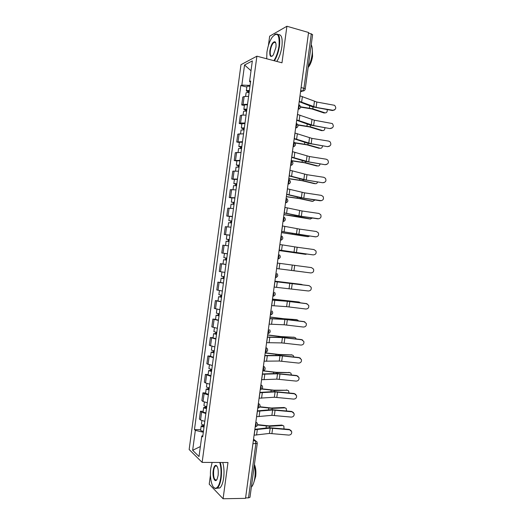 <?xml version="1.0" encoding="UTF-8"?>
<svg xmlns="http://www.w3.org/2000/svg" width="525" height="525" viewBox="0 0 525 525"><rect width="100%" height="100%" fill="white"/><g stroke="black" fill="none" stroke-linecap="round" stroke-linejoin="round"><path stroke-width="0.79" d="M210.453 475.046L209.219 484.181L223.086 498.75L245.529 498.356L308.562 32.484L286.912 26.25L269.666 36.179L268.406 45.511M256.896 56.188L240.975 64.687L189.151 449.512L202.138 462.394L256.896 56.188L281.978 62.797L286.912 26.25M266.674 58.354L266.621 58.747M223.086 498.75L227.981 462.525L202.138 462.394M252.919 443.71L257.276 443.389L249.979 497.326L248.509 497.858L255.826 443.756L255.216 440.672L253.503 439.399M245.588 497.91L248.509 497.858M308.503 32.924L312.605 34.611L305.242 89.001L303.936 88.285L311.318 33.731M248.601 96.383L244.145 96.521L242.773 97.092L241.717 104.934L243.082 104.403L247.531 104.304M244.361 105.545L241.717 104.934M246.081 115.093L241.631 115.146L240.279 115.631L239.223 123.467L240.568 123.027L245.011 123.007M241.868 124.051L239.223 123.467M243.554 133.796L237.779 134.157L236.729 141.993L242.491 141.711M239.374 142.544L236.729 141.993M241.034 152.493L235.285 152.683L234.229 160.512L239.971 160.401M236.887 161.031L234.229 160.512M238.521 171.183L232.792 171.196L231.735 179.025L237.451 179.084M234.393 179.511L231.735 179.025M236.001 189.866L230.298 189.702L229.241 197.531L234.938 197.768M231.906 197.984L229.241 197.531M233.481 208.537L227.804 208.202L226.754 216.024L232.418 216.438M229.418 216.451L226.754 216.024M230.967 227.207L225.317 226.695L224.26 234.518L229.904 235.102M229.884 235.233L224.26 234.518M227.069 245.68L222.823 245.182L221.773 253.004L227.391 253.759L221.773 253.004M225.94 264.521L220.336 263.662L219.279 271.478L224.877 272.409M223.512 264.068L220.336 263.662M223.427 283.165L217.849 282.135L216.792 289.951L222.364 291.053M220.526 282.45L217.849 282.135M220.913 301.803L215.355 300.602L214.305 308.411L219.85 309.684M218.039 300.884L215.355 300.602M218.4 320.434L212.868 319.062L211.818 326.865L217.337 328.315M215.558 319.312L212.868 319.062M215.893 339.058L210.387 337.509L209.331 345.312L214.83 346.94M213.071 337.733L210.387 337.509M213.38 357.676L207.9 355.957L206.85 363.759L212.317 365.551M210.591 356.147L207.9 355.957M210.873 376.287L205.413 374.391L204.363 382.193L205.544 382.974L209.81 384.162M208.11 374.555L205.413 374.391M208.366 394.892L204.107 393.658L202.932 392.825L201.882 400.621L203.05 401.487L207.303 402.76M205.629 392.956L202.932 392.825M205.859 413.49L201.613 412.164L200.452 411.246L199.402 419.042L200.557 419.993L204.796 421.352M203.155 411.344L200.452 411.246M250.077 85.418L241.848 85.089L244.552 64.995L252.341 60.9L249.559 81.532L250.504 82.241M202.88 435.599L201.777 436.065L202.702 436.885L250.668 81.021L249.559 81.532M201.777 436.065L199.014 456.54L192.655 450.292L195.339 430.356L203.326 432.252M241.848 85.089L240.804 85.568L194.467 429.575L195.339 430.356M246.855 87.038L240.804 85.568M200.675 429.732L194.467 429.575M244.552 64.995L251.016 70.744M200.366 446.545L192.655 450.292M332.863 110.25C335.993 109.607 336.564 107.96 334.589 105.308L316.824 102.04L316.103 107.402L332.863 110.25L332.502 110.532L334.655 109.882M299.25 101.305L316.103 107.402M299.992 95.812L316.824 102.04M299.197 101.699L312.533 106.857L332.502 110.532M325.119 112.875L324.023 112.973L325.06 112.862C326.655 112.967 327.383 111.891 327.239 109.64M249.329 90.969L247.885 91.094L248.765 91.54L248.174 91.796L246.343 90.864L246.921 86.579C247.15 86.179 248.161 86.087 249.959 86.31M249.375 90.608C247.583 90.392 246.573 90.471 246.343 90.864M248.627 92.577L248.85 90.923M249.106 92.643C247.308 92.42 246.297 92.498 246.067 92.886L245.615 96.265M248.076 92.531L248.174 91.796M300.582 107.139L311.804 108.931L324.023 112.973M300.589 106.805L312.828 108.806L325.06 112.862M330.409 128.349C333.414 127.811 334.058 126.217 332.351 123.559L314.363 120.212L313.635 125.567L330.048 128.599L332.076 128.054M296.737 119.91L313.635 125.567M297.478 114.424L314.363 120.212M296.684 120.264L310.072 125.035L330.048 128.599M327.954 146.449C330.842 145.989 331.551 144.447 330.074 141.809L328.676 141.113L311.902 138.377L311.174 143.732L327.6 146.659L329.47 146.226M294.217 138.515L311.174 143.732M294.958 133.028L311.902 138.377M294.177 138.817L307.611 143.207L327.6 146.659M297.892 124.793L310.393 126.794L322.658 130.567L321.628 130.653L322.658 130.567C324.096 130.699 324.85 129.76 324.903 127.746M246.822 109.568L245.385 109.659L246.264 110.066L245.68 110.283L243.836 109.43L244.414 105.144C244.643 104.79 245.654 104.724 247.446 104.947M246.868 109.246C245.07 109.023 244.066 109.082 243.836 109.43M246.113 111.221L246.343 109.515M246.593 111.28C244.801 111.057 243.79 111.11 243.567 111.451L243.095 114.942M245.562 111.169L245.68 110.283M297.99 125.101L309.369 126.886L321.628 130.653M320.145 148.28L320.257 148.273C321.549 148.417 322.304 147.604 322.521 145.838M244.315 128.159L242.885 128.212L243.771 128.586L243.193 128.763L241.336 127.982L241.913 123.703L244.932 123.585M244.355 127.883L241.336 127.982M243.6 129.846L243.836 128.107M244.079 129.911L241.067 130.01L240.581 133.612M243.055 129.793L243.193 128.763M295.063 143.017L306.941 144.834L319.233 148.326M294.807 142.721L307.958 144.775L320.257 148.273M273.912 60.67C276.412 56.739 278.112 51.798 279.011 45.859C279.668 34.328 277.364 31.48 272.101 37.321C269.542 41.311 267.816 46.292 266.923 52.257L266.713 58.774M274.588 34.67L275.107 34.315C278.867 32.898 280.324 36.75 279.497 45.865C278.604 51.798 276.911 56.779 274.424 60.808M269.857 50.702C271.038 44.743 272.724 41.757 274.936 41.744C275.94 42.446 276.262 44.369 275.901 47.506L273.348 54.915C270.67 57.875 269.509 56.47 269.857 50.702M275.691 42.761L275.159 42.203L274.037 42.315C272.272 43.752 271.031 46.554 270.329 50.715C269.929 54.915 270.611 56.7 272.363 56.07M311.24 44.723C312.362 46.981 312.637 50.341 312.08 54.797C311.43 59.292 310.144 63.367 308.221 67.01M312.355 50.124L312.559 56.339C311.817 61.044 310.347 64.772 308.149 67.528M278.217 34.643C281.505 34.223 282.739 38.187 281.918 46.528C281.026 52.454 279.326 57.422 276.826 61.438M212.126 462.446L210.807 468.188C209.475 477.232 211.785 488.112 215.237 488.27C217.77 488.158 219.581 484.687 220.677 477.875C221.366 472.087 221.064 466.955 219.772 462.486M220.29 462.486C221.557 467.04 221.839 472.211 221.143 477.993C220.421 482.954 219.174 486.281 217.416 487.955L215.565 488.644L213.59 487.279M213.209 470.538C213.741 467.145 214.653 465.413 215.933 465.34C217.849 466.41 218.584 469.757 218.137 475.381L217.14 479.069C215.099 483.663 212.179 477.153 213.209 470.538M216.969 466.121L216.254 465.714L215.401 466.023C214.574 466.804 213.997 468.352 213.662 470.656C213.288 477.304 214.279 480.375 216.622 479.889L216.727 479.784M254.343 465.084C255.216 469.12 255.373 473.373 254.809 477.842C254.172 482.245 253.017 485.363 251.35 487.18M254.422 464.481C255.8 467.749 256.22 471.732 255.688 476.431L253.883 482.232M222.771 462.499C224.044 467.047 224.339 472.205 223.643 477.986C222.922 482.941 221.675 486.255 219.903 487.928L217.055 488.237M215.401 466.023L216.891 466.01M325.5 164.535C328.289 164.148 329.044 162.652 327.771 160.046L326.222 159.206L309.442 156.535L308.72 161.89L325.152 164.712L326.839 164.391M291.703 157.106L308.72 161.89M292.445 151.627L309.442 156.535M291.664 157.369L305.15 161.372L325.152 164.712M323.046 182.621C325.743 182.287 326.537 180.836 325.434 178.27L323.767 177.293L306.981 174.687L306.259 180.042L322.704 182.752L324.181 182.543M289.183 175.698L306.259 180.042M289.925 170.218L306.981 174.687M289.157 175.908L302.689 179.53L322.704 182.752M320.591 200.701C323.21 200.406 324.037 198.995 323.085 196.475L321.32 195.366L304.526 192.832L303.798 198.188L321.49 200.675M286.67 194.276L303.798 198.188M287.411 188.797L304.526 192.832M286.65 194.44L300.228 197.676L320.257 200.793M317.618 165.972L317.855 165.966C319.003 166.11 319.745 165.428 320.086 163.912M241.815 146.744L240.384 146.757L241.277 147.098L240.699 147.236L238.836 146.534L239.413 142.255L242.425 142.209M241.841 146.508L238.836 146.534M241.093 148.47L241.329 146.692M241.572 148.536L238.567 148.555L238.068 152.276M240.542 148.417L240.699 147.236M291.303 160.808L304.513 162.776L316.838 165.992M291.231 160.578L305.524 162.743L317.855 165.966M315.092 183.658L315.459 183.658C316.463 183.796 317.179 183.232 317.605 181.972M239.308 165.322L237.884 165.303L238.783 165.598L238.212 165.703L236.342 165.08L236.919 160.801L239.912 160.827M239.334 165.126L236.342 165.08M238.58 167.088L238.829 165.263M239.059 167.153L236.066 167.101L235.554 170.927M238.035 167.029L238.212 165.703M288.77 178.762L302.078 180.712L314.442 183.658M288.796 178.585L303.089 180.712L315.459 183.658M312.559 201.324L315.072 200.018M236.808 183.888L235.384 183.835L236.289 184.098L235.725 184.163L233.842 183.619L234.419 179.34L237.405 179.438M236.827 183.737L233.842 183.619M236.073 185.699L236.322 183.829M236.552 185.765L233.573 185.633L233.041 189.577M235.528 185.633L235.725 184.163M286.342 196.724L299.65 198.64L312.047 201.311M286.361 196.586L300.661 198.667L313.058 201.344M318.143 218.768C320.683 218.505 321.543 217.14 320.716 214.659L318.865 213.439L302.065 210.978L301.343 216.32L318.773 218.781M284.156 212.848L301.343 216.32M284.898 207.375L302.065 210.978M284.143 212.973L297.773 215.821L317.809 218.827M310.026 218.984L312.48 218.046M234.301 202.453L231.348 202.145L231.919 197.873L234.898 198.043M234.321 202.335L231.348 202.145M233.566 204.304L233.822 202.394M234.045 204.363L231.072 204.166L230.527 208.222M233.021 204.238L233.238 202.617M283.913 214.679L309.658 218.958M283.927 214.581L298.226 216.622L310.662 219.023M315.689 236.834C318.17 236.598 319.049 235.266 318.334 232.831L316.418 231.505L299.611 229.11L298.889 234.452L316.03 236.86M281.649 231.42L298.889 234.452M282.384 225.94L299.611 229.11M281.636 231.492L315.368 236.847M307.493 236.624L309.809 236.066M231.801 221.005L228.848 220.671L229.425 216.392L232.391 216.641M231.814 220.933L228.848 220.671M231.059 222.895L231.322 220.946M231.538 222.961L228.578 222.685L228.014 226.852M230.514 222.83L230.751 221.064M281.485 232.627L307.263 236.604M281.492 232.568L308.267 236.69M313.241 254.887C315.663 254.677 316.555 253.372 315.938 250.983L313.963 249.565L297.157 247.236L296.428 252.577L313.267 254.894M279.136 249.979L296.428 252.577M279.877 244.506L297.157 247.236M279.129 250.005L312.92 254.868M304.953 254.251L307.02 254.054M229.3 239.558L226.354 239.183L226.931 234.911M229.307 239.525L226.354 239.183M228.552 241.487L228.821 239.492M229.031 241.552L226.085 241.198L225.593 245.49M228.454 245.838L225.507 245.47M228.007 241.415L228.263 239.505M305.872 254.356L279.057 250.55L304.874 254.238M276.623 268.531L310.793 272.941C313.162 272.744 314.075 271.471 313.53 269.115L311.515 267.619L277.364 263.058L311.515 267.619M278.027 268.708L303.857 272.016M226.8 258.11L223.86 257.69L224.438 253.424L227.377 253.818M226.531 260.118L225.133 259.914L226.052 260.033L226.321 258.044M226.531 260.131L223.591 259.711L225.514 259.941L225.776 257.965M225.953 264.416L223.013 263.977L223.591 259.711M226.052 260.052L225.514 259.941M274.116 287.077L308.346 290.981C310.669 290.798 311.594 289.551 311.122 287.234L309.258 285.692M274.857 281.61L309.067 285.666M274.864 281.558L308.752 285.574M274.916 281.151L300.956 284.32M302.525 284.76L300.799 284.294M224.3 276.682L221.366 276.196L221.937 271.976M224.031 278.65L222.639 278.414L223.565 278.493L223.821 276.616M224.024 278.703L221.097 278.211L223.027 278.368L223.276 276.537M223.447 282.988L220.52 282.476L221.097 278.211M223.552 278.585L223.027 278.368M291.939 283.382L301.79 284.465M274.91 281.19L287.149 282.831M271.609 305.616L286.624 306.659L305.898 309.022C308.175 308.844 309.113 307.624 308.707 305.34L306.311 303.575L307.105 303.811M272.344 300.149L287.346 301.311L306.62 303.699M272.357 300.051L286.223 301.101L306.311 303.575M272.495 299.073L298.712 301.973M300.569 302.846L298.41 301.914M221.793 295.253L218.873 294.689L219.424 290.588M221.537 297.176L220.146 296.907L221.077 296.947L221.314 295.188M221.524 297.275L218.603 296.704L220.546 296.789L220.776 295.103M220.946 301.56L218.026 300.969L218.603 296.704M221.058 297.111L220.546 296.789M272.482 299.158L299.394 302.111M269.102 324.148L284.169 324.791L303.45 327.049C305.694 326.885 306.639 325.677 306.285 323.433L303.87 321.569L304.92 321.943M269.837 318.682L284.891 319.443L304.172 321.733M269.857 318.537L283.769 319.207L303.87 321.569M270.067 316.988L283.395 318.688L296.454 319.627M298.41 320.9L297.944 320.184L296.021 319.528M219.293 313.812L216.385 313.176L216.917 309.192M219.037 315.696L217.658 315.394L218.59 315.394L218.813 313.747M219.023 315.833L216.11 315.19L218.065 315.197L218.269 313.661M218.446 320.119L215.539 319.456L216.11 315.19M218.564 315.63L218.065 315.197M270.053 317.113L284.373 318.918L297.006 319.751M266.595 342.674L281.715 342.91L301.009 345.076C303.214 344.918 304.172 343.731 303.863 341.512L301.429 339.557L302.702 340.082M267.33 337.208L282.437 337.568L301.731 339.76M267.356 337.017L281.315 337.306L301.429 339.557M267.645 334.904L280.973 336.571L294.203 337.28M296.159 338.933L295.595 337.837L293.632 337.135M216.792 332.364L213.892 331.656L214.417 327.79M216.543 334.208L215.165 333.867L216.11 333.834L216.313 332.299M216.523 334.386L213.623 333.67L215.585 333.598L215.768 332.213M215.946 338.671L213.045 337.936L213.623 333.67M216.064 334.136L215.585 333.598M267.625 335.062L281.945 336.827L294.617 337.385M264.088 361.187L279.261 361.029L298.561 363.09C300.74 362.939 301.698 361.764 301.442 359.579L298.994 357.538L300.457 358.221M264.823 355.727L279.983 355.688L299.283 357.781M264.856 355.491L278.867 355.399L298.994 357.538M265.223 352.807L278.552 354.441L291.939 354.933M293.836 356.947L293.245 355.477L291.25 354.736M214.292 350.917L211.404 350.129L211.91 346.375M214.049 352.715L212.677 352.341L213.623 352.268L213.813 350.844M214.023 352.931L211.129 352.144L213.104 351.999L213.275 350.759M213.445 357.217L210.558 356.403L211.129 352.144M213.57 352.642L213.104 351.999M265.197 353.003L279.517 354.723L292.222 355.018M261.581 379.7L276.806 379.142L296.12 381.098C298.272 380.953 299.237 379.798 299.014 377.633L296.553 375.513L298.174 376.353M262.323 374.24L277.528 373.8L296.842 375.788M262.362 373.958L276.419 373.485L296.553 375.513M263.36 370.781L276.13 372.304L289.675 372.586M291.454 374.948L290.896 373.117L288.862 372.33M211.792 369.456L208.917 368.596L209.403 364.96M211.555 371.214L210.19 370.801L211.142 370.696L211.312 369.39M211.523 371.477L208.642 370.611L210.623 370.387L210.774 369.292M210.945 375.749L208.071 374.87L208.642 370.611M211.076 371.142L210.623 370.387M262.782 370.827L277.095 372.619L289.833 372.638M259.081 398.206L274.352 397.241L293.678 399.105C295.805 398.954 296.769 397.812 296.586 395.679L294.118 393.481L295.864 394.472M259.816 392.746L275.074 391.906L294.4 393.796M259.862 392.418L273.971 391.565L294.118 393.481M261.975 388.808L273.709 390.167L287.405 390.239M289.026 392.936L288.547 390.744L286.479 389.917M209.298 387.988L206.43 387.056L206.902 383.532M209.062 389.708L207.703 389.261L208.655 389.117L208.819 387.923M209.022 390.009L206.154 389.071L208.149 388.769L208.274 387.824M208.445 394.282L205.583 393.33L206.154 389.071M208.589 389.629L208.149 388.769M261.686 389.045L274.673 390.508L287.444 390.252M256.574 416.699L271.904 415.341L291.237 417.099C293.337 416.955 294.315 415.826 294.158 413.713L291.683 411.442L293.534 412.571M257.316 411.246L272.626 410.005L291.952 411.797M257.362 410.872L271.523 409.638L291.683 411.442M259.941 406.744L271.294 408.017L284.097 407.498L285.095 407.866M286.552 410.911L286.191 408.365L284.097 407.498M206.798 406.514C205.012 406.252 204.061 405.917 203.943 405.51L204.402 402.104M206.574 408.194L205.216 407.708L206.174 407.531L206.318 406.448M206.528 408.535C204.743 408.273 203.792 407.932 203.667 407.525L205.669 407.151L205.78 406.35M205.951 412.808C204.166 412.545 203.214 412.204 203.096 411.777L203.667 407.525M206.095 408.115L205.669 407.151M259.783 407.039L272.252 408.391L285.055 407.866M254.074 435.192L269.45 433.433L288.796 435.094C290.876 434.949 291.854 433.827 291.723 431.734L289.242 429.398L291.185 430.658M254.809 429.739L270.172 428.098L289.518 429.785M254.868 429.319L269.076 427.698L289.242 429.398M257.611 424.633L268.879 425.867L281.715 425.073L282.772 425.467M284.025 428.879L283.841 425.978L281.715 425.073M204.304 425.033C202.519 424.771 201.567 424.41 201.456 423.957L201.895 420.663M204.081 426.667L202.729 426.149L203.693 425.933L203.825 424.968M204.028 427.048C202.25 426.786 201.298 426.425 201.187 425.965L203.195 425.519L203.287 424.863M203.457 431.32C201.672 431.058 200.721 430.69 200.609 430.224L201.187 425.965M203.608 426.589L203.195 425.519M257.552 424.981L269.83 426.267L282.673 425.467M255.202 426.871L256.147 425.047L255.813 422.336M257.723 408.233L258.681 406.37L258.333 403.699M260.243 389.589L261.207 387.686L260.859 385.055M263.412 366.174L264.646 367.08C265.637 368.99 265.072 370.243 262.959 370.84L263.734 368.996L263.379 366.398M265.296 352.282L266.267 350.293L265.906 347.74M267.816 333.611L268.8 331.59L268.433 329.07M270.342 314.941L271.327 312.874L270.959 310.4M272.875 296.264L273.86 294.151L273.486 291.716M275.402 277.574L276.399 275.422L276.019 273.026M277.928 258.877L278.933 256.692L278.545 254.33M280.462 240.181L281.466 237.95L281.078 235.627M282.995 221.471L284.005 219.201L283.612 216.917M285.528 202.755L286.545 200.438L286.138 198.201M288.061 184.032L289.085 181.676L288.678 179.478M290.594 165.303L291.624 162.907L291.211 160.742M293.127 146.567L294.164 144.126L293.744 142.006M295.667 127.818L296.704 125.344L296.284 123.257M298.2 109.069L299.25 106.549L298.817 104.508M253.339 440.633L255.216 440.672L256.869 441.715L257.276 443.389M300.536 91.809L302.63 91.042L303.936 88.285L301.107 87.577M300.694 90.635L302.525 91.088L304.447 90.457M203.05 401.487L204.107 393.658M205.544 382.974L206.601 375.139M208.038 364.448L209.094 356.613M210.538 345.923L211.595 338.08M213.038 327.383L214.095 319.541M215.532 308.844L216.589 300.996M218.032 290.292L219.089 282.443M220.533 271.733L221.589 263.885M223.033 253.168L224.096 245.313M225.54 234.603L226.597 226.741M228.04 216.024L229.097 208.162M230.547 197.439L231.604 189.571M233.048 178.841L234.111 170.973M235.554 160.243L236.618 152.375M238.061 141.638L239.124 133.763M240.568 123.027L241.631 115.146M243.082 104.403L244.145 96.521M200.557 419.993L201.613 412.164M298.161 109.344L299.749 108.682M295.627 128.074L297.176 127.437M293.094 146.797L294.604 146.186M290.561 165.513L292.025 164.935M288.035 184.223L289.439 183.678M285.502 202.919L286.853 202.414M282.975 221.616L284.255 221.15M280.442 240.299L281.656 239.879M277.915 258.976L279.051 258.602M275.389 277.653L276.432 277.325M272.862 296.317L273.814 296.034M270.342 314.974L271.182 314.738M267.816 333.624L268.537 333.441M265.335 352.262L265.893 352.131M265.932 347.537L267.133 348.403C268.17 350.326 267.612 351.592 265.46 352.19L265.309 352.177M262.881 370.893L263.235 370.808M260.892 384.805L262.159 385.744C263.097 387.647 262.533 388.894 260.452 389.484L260.262 389.478M257.729 408.155L257.926 408.122C259.993 407.531 260.564 406.291 259.665 404.401L258.372 403.43M255.852 422.048L257.171 423.045C258.031 424.928 257.46 426.169 255.452 426.759L255.314 426.753M300.083 95.832L299.335 101.325M314.429 101.41L313.701 106.778M302.387 96.554L301.645 102.027M312.828 108.806L313.071 107.047M309.396 108.045L309.711 105.748M297.563 114.443L296.822 119.93M311.962 119.615L311.233 124.983M299.873 115.119L299.132 120.593M295.043 133.048L294.302 138.534M309.494 137.819L308.772 143.181M297.367 133.678L296.625 139.145M310.393 126.794L310.61 125.213M306.954 126.066L307.237 124.012M307.958 144.775L308.149 143.371M304.52 144.08L304.762 142.262M292.53 151.646L291.788 157.126M307.033 156.01L306.305 161.372M294.853 152.23L294.112 157.697M290.017 170.231L289.275 175.711M304.566 174.195L303.844 179.557M292.346 170.769L291.605 176.236M287.497 188.816L286.762 194.289M302.105 192.373L301.376 197.735M289.833 189.308L289.098 194.775M305.524 162.743L305.688 161.523M302.078 162.087L302.295 160.512M303.089 180.712L303.233 179.662M299.644 180.088L299.821 178.749M300.661 198.667L300.779 197.8M297.202 198.076L297.353 196.987M284.99 207.388L284.248 212.868M299.644 210.551L298.915 215.906M287.326 207.841L286.591 213.301M298.226 216.622L298.318 215.933M294.768 216.064L294.886 215.211M282.476 225.96L281.735 231.433M297.183 228.716L296.454 234.071M284.819 226.36L284.084 231.82M295.798 234.57L295.864 234.058M292.333 234.045L292.418 233.435M279.963 244.519L279.221 249.992M294.722 246.875L294 252.23M282.312 244.873L281.577 250.333M293.363 252.505L293.409 252.171M289.898 252.02L289.951 251.646M277.449 263.071L276.714 268.544M292.261 265.027L291.539 270.375M279.812 263.386L279.07 268.839M294.702 265.355L293.974 270.69M274.942 281.617L274.201 287.083M289.807 283.172L289.078 288.52M277.305 281.886L276.57 287.339M292.248 283.461L291.519 288.803M272.436 300.156L271.694 305.622M287.346 301.311L286.624 306.659M274.805 300.379L274.063 305.832M289.793 301.567L289.072 306.908M269.929 318.688L269.187 324.155M284.891 319.443L284.169 324.791M272.304 318.872L271.563 324.319M287.339 319.666L286.617 325.001M280.822 319.069L280.888 318.55M267.422 337.214L266.68 342.681M282.437 337.568L281.715 342.91M269.798 337.352L269.062 342.799M284.891 337.759L284.169 343.094M281.879 337.326L281.945 336.827M278.355 337.253L278.46 336.492M264.915 355.733L264.173 361.193M279.983 355.688L279.261 361.029M267.297 355.825L266.562 361.272M282.437 355.845L281.715 361.18M279.425 355.405L279.517 354.723M275.894 355.425L276.032 354.434M262.408 374.246L261.673 379.706M277.528 373.8L276.806 379.142M264.803 374.292L264.062 379.733M279.989 373.925L279.267 379.253M276.977 373.472L277.095 372.619M273.433 373.597L273.604 372.363M259.908 392.752L259.166 398.206M275.074 391.906L274.352 397.241M262.303 392.752L261.568 398.193M277.541 391.998L276.819 397.327M274.536 391.538L274.673 390.508M270.979 391.755L271.176 390.285M257.401 411.252L256.666 416.706M272.626 410.005L271.904 415.341M259.803 411.206L259.068 416.647M275.093 410.064L274.372 415.387M272.088 409.598L272.252 408.391M268.518 409.913L268.748 408.201M254.901 429.739L254.166 435.192M270.172 428.098L269.45 433.433M257.309 429.653L256.574 435.087M272.646 428.118L271.924 433.447M269.64 427.652L269.83 426.267M266.063 428.059L266.326 426.11M298.18 109.239C300.976 108.189 301.265 106.68 299.04 104.711M280.462 240.168L280.475 240.168C282.929 239.498 283.434 238.147 281.978 236.125M277.935 258.851L277.968 258.851C280.37 258.202 280.882 256.869 279.51 254.868M275.408 277.522L275.467 277.535C277.81 276.892 278.335 275.579 277.043 273.597M272.882 296.198L272.967 296.205C275.257 295.582 275.796 294.282 274.575 292.313M270.355 314.862L270.467 314.869C272.705 314.258 273.249 312.972 272.094 311.023M267.829 333.519L267.96 333.533C270.158 332.929 270.71 331.656 269.614 329.72M295.647 127.962C298.397 126.978 298.718 125.495 296.618 123.5M293.114 146.678C295.811 145.76 296.172 144.296 294.19 142.295M290.581 165.388C293.232 164.528 293.626 163.098 291.762 161.077M288.048 184.091C290.653 183.291 291.073 181.88 289.327 179.852M285.521 202.788C288.074 202.04 288.527 200.648 286.88 198.621M282.988 221.484C285.502 220.776 285.981 219.411 284.432 217.383M300.707 90.562L302.63 91.042C304.054 91.035 304.927 90.359 305.242 89.001M253.529 439.228L255.504 440.698M275.159 42.203L274.936 41.744M274.037 42.315L275.697 42.774M215.237 488.27L215.565 488.644M216.254 465.714L215.933 465.34M219.903 487.928L217.416 487.955"/></g></svg>
